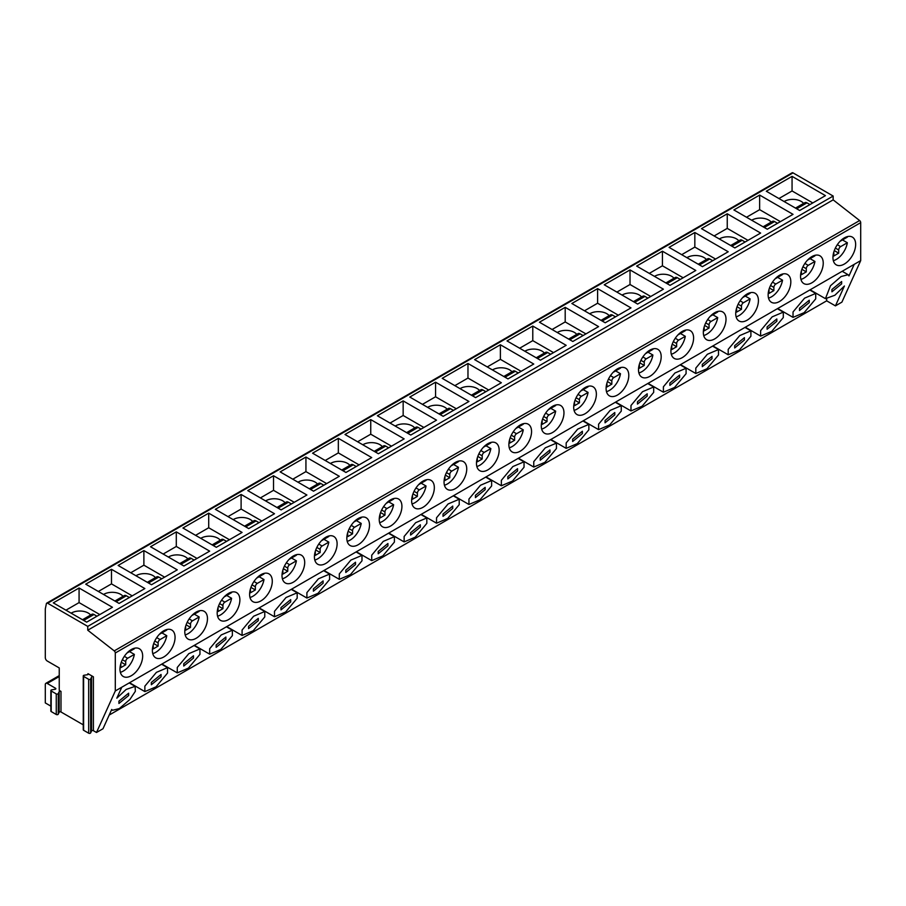 <?xml version="1.0" encoding="UTF-8"?>
<svg xmlns="http://www.w3.org/2000/svg" width="906" height="906" viewBox="0 0 906 906"><rect width="100%" height="100%" fill="white"/><g stroke="black" fill="none" stroke-linecap="round" stroke-linejoin="round"><path stroke-width="1.36" d="M93.397 676.805A1.099 0.634 0 0 0 91.551 677.088L90.657 679.002A1.189 0.691 180 0 1 88.663 679.307L83.601 676.386A1.189 0.691 180 0 1 84.133 675.242L87.452 674.721A1.099 0.634 0 0 0 87.95 673.668L93.397 676.805L93.397 730.689L96.5 732.49L115.3 690.95L115.3 652.988A1.835 1.053 -120 0 0 114.235 650.893L87.757 630.214L87.757 626.397L47.644 603.237A1.835 1.053 -120 0 0 46.727 603.147L792.127 172.797A1.835 1.053 -120 0 1 793.044 172.887L833.158 196.047L833.158 199.864L859.624 220.543A1.835 1.053 -120 0 1 860.7 222.638L860.7 260.6L841.9 302.14L835.423 305.877L826.668 300.826L109.173 715.072M46.727 603.147A1.835 1.053 -120 0 0 46.376 603.69L45.368 608.583A4.587 2.65 -120 0 0 45.3 609.319L45.3 657.643A2.752 1.585 -120 0 0 47.248 661.018L59.241 667.937L59.241 690.395L60.985 691.403A1.099 0.634 0 0 0 59.15 691.686L58.256 693.6A1.189 0.691 180 0 1 56.263 693.917L51.2 690.984A1.189 0.691 180 0 1 51.733 689.84L55.051 689.319A1.099 0.634 0 0 0 55.549 688.266L47.248 683.464A2.752 1.585 -120 0 0 45.866 683.328A2.752 1.585 -120 0 0 45.3 684.585L45.3 702.931L50.849 706.136M60.985 691.403L60.985 711.98A1.099 0.634 0 0 0 59.15 712.263L58.256 714.188A1.189 0.691 180 0 1 56.263 714.494L51.2 711.572A1.189 0.691 180 0 1 50.849 711.085L50.849 690.508M60.985 711.98L83.25 724.834M93.397 730.689A1.099 0.634 0 0 0 91.551 730.972L90.657 732.897A1.189 0.691 180 0 1 88.663 733.203L83.601 730.281A1.189 0.691 180 0 1 83.25 729.794L83.25 675.899M96.5 732.49L102.99 728.752L111.721 709.455L112.446 710.293L119.275 708.605L129.875 699.511L135.345 691.301L135.141 686.352L126.183 689.421L116.817 698.186L121.789 687.212L115.3 690.95M841.64 283.872L841.64 281.551L831.923 289.49L831.923 291.811L841.64 283.872M815.717 298.844L815.717 293.419L804.573 298.153L793.033 311.947L793.033 317.372L804.177 312.638L815.717 298.844M809.239 302.593L809.239 300.26L799.511 308.199L799.511 310.52L809.239 302.593M783.305 317.553L783.305 312.128L772.161 316.862L760.621 330.656L760.621 336.081L771.776 331.347L783.305 317.553M776.827 321.302L776.827 318.969L767.099 326.907L767.099 329.24L776.827 321.302M750.904 336.262L750.904 330.837L739.749 335.571L728.209 349.365L728.209 354.79L739.364 350.056L750.904 336.262M744.415 340.01L744.415 337.689L734.698 345.628L734.698 347.949L744.415 340.01M718.492 354.982L718.492 349.557L707.337 354.28L695.808 368.074L695.808 373.499L706.952 368.776L718.492 354.982M712.014 358.719L712.014 356.398L702.286 364.337L702.286 366.658L712.014 358.719M686.08 373.691L686.08 368.266L674.936 372.989L663.396 386.783L663.396 392.207L674.551 387.485L686.08 373.691M679.602 377.428L679.602 375.107L669.874 383.045L669.874 385.367L679.602 377.428M653.679 392.4L653.679 386.975L642.524 391.709L630.984 405.503L630.984 410.928L642.139 406.194L653.679 392.4M647.19 396.137L647.19 393.816L637.473 401.754L637.473 404.076L647.19 396.137M621.267 411.109L621.267 405.684L610.112 410.418L598.583 424.212L598.583 429.637L609.727 424.903L621.267 411.109M614.789 414.857L614.789 412.524L605.061 420.463L605.061 422.796L614.789 414.857M588.855 429.818L588.855 424.393L577.711 429.127L566.171 442.921L566.171 448.345L577.315 443.612L588.855 429.818M582.377 433.566L582.377 431.233L572.649 439.172L572.649 441.505L582.377 433.566M556.443 448.538L556.454 443.113L545.299 447.836L533.759 461.63L533.759 467.054L544.914 462.332L556.443 448.538M549.965 452.275L549.965 449.954L540.248 457.892L540.248 460.214L549.965 452.275M524.042 467.247L524.042 461.822L512.887 466.545L501.358 480.339L501.358 485.763L512.502 481.041L524.042 467.247M517.553 470.984L517.553 468.662L507.836 476.601L507.836 478.923L517.553 470.984M491.63 485.956L491.63 480.531L480.486 485.254L468.946 499.047L468.946 504.472L480.089 499.75L491.63 485.956M485.152 489.693L485.152 487.371L475.424 495.31L475.424 497.632L485.152 489.693M459.217 504.665L459.217 499.24L448.074 503.974L436.533 517.768L436.533 523.192L447.689 518.459L459.217 504.665M452.74 508.413L452.74 506.08L443.023 514.019L443.023 516.341L452.74 508.413M426.817 523.374L426.817 517.949L415.661 522.683L404.133 536.477L404.133 541.901L415.276 537.167L426.817 523.374M420.327 527.122L420.327 524.789L410.611 532.728L410.611 535.061L420.327 527.122M394.404 542.082L394.404 536.658L383.261 541.392L371.72 555.185L371.72 560.61L382.864 555.876L394.404 542.082M387.927 545.831L387.927 543.509L378.198 551.448L378.198 553.77L387.927 545.831M361.992 560.803L361.992 555.378L350.849 560.101L339.308 573.894L339.308 579.319L350.463 574.597L361.992 560.803M355.514 564.54L355.514 562.218L345.798 570.157L345.798 572.479L355.514 564.54M329.591 579.512L329.591 574.087L318.436 578.809L306.908 592.603L306.896 598.028L318.051 593.305L329.591 579.512M323.102 583.249L323.102 580.927L313.385 588.866L313.385 591.188L323.102 583.249M297.179 598.22L297.179 592.796L286.036 597.518L274.495 611.312L274.495 616.748L285.639 612.014L297.179 598.22M290.701 601.958L290.701 599.636L280.973 607.575L280.973 609.897L290.701 601.958M264.767 616.929L264.767 611.505L253.623 616.239L242.083 630.032L242.083 635.457L253.238 630.723L264.767 616.929M258.289 620.678L258.289 618.345L248.561 626.284L248.561 628.617L258.289 620.678M232.366 635.638L232.366 630.214L221.211 634.947L209.671 648.741L209.671 654.166L220.826 649.432L232.366 635.638M225.877 639.387L225.877 637.054L216.16 644.993L216.16 647.326L225.877 639.387M199.954 654.358L199.954 648.923L188.799 653.656L177.27 667.45L177.27 672.875L188.414 668.141L199.954 654.358M193.476 658.096L193.476 655.774L183.748 663.713L183.748 666.035L193.476 658.096M167.542 673.067L167.542 667.643L156.398 672.365L144.858 686.159L144.858 691.584L156.013 686.861L167.542 673.067M161.064 676.805L161.064 674.483L151.336 682.422L151.336 684.743L161.064 676.805M860.7 260.6L854.222 264.337L848.979 275.922L848.129 274.711L841.108 276.523L830.508 285.707L825.434 298.663L834.89 295.231L844.415 286.002L835.423 305.877M128.652 695.514L128.652 693.192L118.935 701.131L118.935 703.452L128.652 695.514M826.668 300.826L826.668 298.957M854.222 264.337L121.789 687.212M800.553 276.239A16.036 9.264 120 0 0 803.871 283.589A16.036 9.264 120 0 0 816.238 279.286A16.036 9.264 120 0 0 823.237 263.148A16.036 9.264 120 0 0 819.919 255.798A16.036 9.264 120 0 0 807.552 260.101A16.036 9.264 120 0 0 800.553 276.239M768.141 294.948A16.036 9.264 120 0 0 771.459 302.298A16.036 9.264 120 0 0 783.826 297.995A16.036 9.264 120 0 0 790.825 281.857A16.036 9.264 120 0 0 787.507 274.507A16.036 9.264 120 0 0 775.14 278.81A16.036 9.264 120 0 0 768.141 294.948M735.729 313.669A16.036 9.264 120 0 0 739.058 321.007A16.036 9.264 120 0 0 751.414 316.715A16.036 9.264 120 0 0 758.424 300.565A16.036 9.264 120 0 0 755.094 293.227A16.036 9.264 120 0 0 742.739 297.519A16.036 9.264 120 0 0 735.729 313.669M703.328 332.377A16.036 9.264 120 0 0 706.646 339.716A16.036 9.264 120 0 0 719.013 335.424A16.036 9.264 120 0 0 726.012 319.274A16.036 9.264 120 0 0 722.682 311.936A16.036 9.264 120 0 0 710.327 316.228A16.036 9.264 120 0 0 703.328 332.377M670.916 351.086A16.036 9.264 120 0 0 674.234 358.425A16.036 9.264 120 0 0 686.601 354.133A16.036 9.264 120 0 0 693.6 337.983A16.036 9.264 120 0 0 690.281 330.645A16.036 9.264 120 0 0 677.915 334.937A16.036 9.264 120 0 0 670.916 351.086M638.504 369.795A16.036 9.264 120 0 0 641.833 377.145A16.036 9.264 120 0 0 654.189 372.842A16.036 9.264 120 0 0 661.187 356.704A16.036 9.264 120 0 0 657.869 349.354A16.036 9.264 120 0 0 645.514 353.657A16.036 9.264 120 0 0 638.504 369.795M606.103 388.504A16.036 9.264 120 0 0 609.421 395.854A16.036 9.264 120 0 0 621.776 391.551A16.036 9.264 120 0 0 628.787 375.412A16.036 9.264 120 0 0 625.457 368.062A16.036 9.264 120 0 0 613.102 372.366A16.036 9.264 120 0 0 606.103 388.504M573.691 407.213A16.036 9.264 120 0 0 577.009 414.563A16.036 9.264 120 0 0 589.376 410.259A16.036 9.264 120 0 0 596.375 394.121A16.036 9.264 120 0 0 593.056 386.783A16.036 9.264 120 0 0 580.689 391.075A16.036 9.264 120 0 0 573.691 407.213M541.278 425.933A16.036 9.264 120 0 0 544.608 433.272A16.036 9.264 120 0 0 556.964 428.98A16.036 9.264 120 0 0 563.962 412.83A16.036 9.264 120 0 0 560.644 405.492A16.036 9.264 120 0 0 548.289 409.784A16.036 9.264 120 0 0 541.278 425.933M508.878 444.642A16.036 9.264 120 0 0 512.196 451.981A16.036 9.264 120 0 0 524.551 447.689A16.036 9.264 120 0 0 531.562 431.539A16.036 9.264 120 0 0 528.232 424.201A16.036 9.264 120 0 0 515.876 428.493A16.036 9.264 120 0 0 508.878 444.642M476.465 463.351A16.036 9.264 120 0 0 479.784 470.69A16.036 9.264 120 0 0 492.151 466.397A16.036 9.264 120 0 0 499.149 450.248A16.036 9.264 120 0 0 495.831 442.909A16.036 9.264 120 0 0 483.464 447.213A16.036 9.264 120 0 0 476.465 463.351M444.053 482.06A16.036 9.264 120 0 0 447.383 489.41A16.036 9.264 120 0 0 459.738 485.106A16.036 9.264 120 0 0 466.737 468.968A16.036 9.264 120 0 0 463.419 461.618A16.036 9.264 120 0 0 451.052 465.922A16.036 9.264 120 0 0 444.053 482.06M411.641 500.769A16.036 9.264 120 0 0 414.971 508.119A16.036 9.264 120 0 0 427.326 503.815A16.036 9.264 120 0 0 434.336 487.677A16.036 9.264 120 0 0 431.007 480.327A16.036 9.264 120 0 0 418.651 484.631A16.036 9.264 120 0 0 411.641 500.769M379.24 519.489A16.036 9.264 120 0 0 382.559 526.828A16.036 9.264 120 0 0 394.925 522.524A16.036 9.264 120 0 0 401.924 506.386A16.036 9.264 120 0 0 398.606 499.047A16.036 9.264 120 0 0 386.239 503.34A16.036 9.264 120 0 0 379.24 519.489M346.828 538.198A16.036 9.264 120 0 0 350.146 545.537A16.036 9.264 120 0 0 362.513 541.244A16.036 9.264 120 0 0 369.512 525.095A16.036 9.264 120 0 0 366.194 517.756A16.036 9.264 120 0 0 353.827 522.049A16.036 9.264 120 0 0 346.828 538.198M314.416 556.907A16.036 9.264 120 0 0 317.746 564.245A16.036 9.264 120 0 0 330.101 559.953A16.036 9.264 120 0 0 337.111 543.804A16.036 9.264 120 0 0 333.782 536.465A16.036 9.264 120 0 0 321.426 540.757A16.036 9.264 120 0 0 314.416 556.907M282.015 575.616A16.036 9.264 120 0 0 285.333 582.966A16.036 9.264 120 0 0 297.7 578.662A16.036 9.264 120 0 0 304.699 562.524A16.036 9.264 120 0 0 301.381 555.174A16.036 9.264 120 0 0 289.014 559.478A16.036 9.264 120 0 0 282.015 575.616M249.603 594.325A16.036 9.264 120 0 0 252.921 601.675A16.036 9.264 120 0 0 265.288 597.371A16.036 9.264 120 0 0 272.287 581.233A16.036 9.264 120 0 0 268.969 573.883A16.036 9.264 120 0 0 256.602 578.187A16.036 9.264 120 0 0 249.603 594.325M217.191 613.034A16.036 9.264 120 0 0 220.52 620.384A16.036 9.264 120 0 0 232.876 616.08A16.036 9.264 120 0 0 239.886 599.942A16.036 9.264 120 0 0 236.557 592.592A16.036 9.264 120 0 0 224.201 596.895A16.036 9.264 120 0 0 217.191 613.034M184.79 631.754A16.036 9.264 120 0 0 188.108 639.092A16.036 9.264 120 0 0 200.475 634.8A16.036 9.264 120 0 0 207.474 618.651A16.036 9.264 120 0 0 204.156 611.312A16.036 9.264 120 0 0 191.789 615.604A16.036 9.264 120 0 0 184.79 631.754M152.378 650.463A16.036 9.264 120 0 0 155.696 657.801A16.036 9.264 120 0 0 168.063 653.509A16.036 9.264 120 0 0 175.062 637.36A16.036 9.264 120 0 0 171.744 630.021A16.036 9.264 120 0 0 159.377 634.313A16.036 9.264 120 0 0 152.378 650.463M119.966 669.172A16.036 9.264 120 0 0 123.295 676.51A16.036 9.264 120 0 0 135.651 672.218A16.036 9.264 120 0 0 142.661 656.069A16.036 9.264 120 0 0 139.331 648.73A16.036 9.264 120 0 0 126.976 653.033A16.036 9.264 120 0 0 119.966 669.172M832.954 257.531A16.036 9.264 120 0 0 836.283 264.869A16.036 9.264 120 0 0 848.639 260.577A16.036 9.264 120 0 0 855.649 244.439A16.036 9.264 120 0 0 852.32 237.089A16.036 9.264 120 0 0 839.964 241.392A16.036 9.264 120 0 0 832.954 257.531M833.339 260.69A16.036 9.264 120 0 0 847.348 242.751L842.478 239.943M840.111 241.234A2.752 1.585 120 0 0 840.643 241.007L847.348 237.134A16.036 9.264 120 0 0 847.223 236.636M847.348 242.751L840.643 246.625A2.752 1.585 120 0 0 838.696 249.988L838.696 253.17L833.837 255.979L833.837 252.797A2.752 1.585 120 0 0 833.758 252.23M838.696 253.17L834.279 250.622M800.938 279.399A16.036 9.264 120 0 0 814.936 261.46L810.077 258.652M807.699 259.943A2.752 1.585 120 0 0 808.231 259.716L814.936 255.854A16.036 9.264 120 0 0 814.811 255.345M814.936 261.46L808.231 265.333A2.752 1.585 120 0 0 806.283 268.697L806.283 271.879L801.425 274.688L801.425 271.506A2.752 1.585 120 0 0 801.357 270.939M806.283 271.879L801.878 269.331M768.526 298.108A16.036 9.264 120 0 0 782.524 280.169L777.665 277.372M775.298 278.652A2.752 1.585 120 0 0 775.819 278.436L782.524 274.563A16.036 9.264 120 0 0 782.41 274.065M782.524 280.169L775.819 284.042A2.752 1.585 120 0 0 773.883 287.417L773.883 290.588L769.013 293.397L769.013 290.214A2.752 1.585 120 0 0 768.945 289.648M773.883 290.588L769.466 288.051M736.114 316.817A16.036 9.264 120 0 0 750.123 298.889L745.253 296.081M742.886 297.361A2.752 1.585 120 0 0 743.418 297.145L750.123 293.272A16.036 9.264 120 0 0 749.998 292.774M750.123 298.889L743.418 302.751A2.752 1.585 120 0 0 741.47 306.126L741.47 309.308L736.612 312.106L736.612 308.935A2.752 1.585 120 0 0 736.533 308.368M741.47 309.308L737.054 306.76M703.702 335.526A16.036 9.264 120 0 0 717.711 317.598L712.852 314.79M710.474 316.069A2.752 1.585 120 0 0 711.006 315.854L717.711 311.981A16.036 9.264 120 0 0 717.586 311.483M717.711 317.598L711.006 321.471A2.752 1.585 120 0 0 709.058 324.835L709.058 328.017L704.2 330.826L704.2 327.644A2.752 1.585 120 0 0 704.121 327.077M709.058 328.017L704.653 325.469M671.301 354.235A16.036 9.264 120 0 0 685.298 336.307L680.44 333.499M678.073 334.79A2.752 1.585 120 0 0 678.594 334.563L685.298 330.69A16.036 9.264 120 0 0 685.185 330.192M685.298 336.307L678.594 340.18A2.752 1.585 120 0 0 676.646 343.544L676.646 346.726L671.788 349.535L671.788 346.352A2.752 1.585 120 0 0 671.72 345.786M676.646 346.726L672.241 344.178M638.889 372.955A16.036 9.264 120 0 0 652.898 355.016L648.028 352.208M645.661 353.499A2.752 1.585 120 0 0 646.193 353.272L652.898 349.399A16.036 9.264 120 0 0 652.773 348.901M652.898 355.016L646.193 358.889A2.752 1.585 120 0 0 644.245 362.253L644.245 365.435L639.387 368.244L639.387 365.061A2.752 1.585 120 0 0 639.308 364.495M644.245 365.435L639.829 362.887M606.476 391.664A16.036 9.264 120 0 0 620.485 373.725L615.627 370.916M613.249 372.207A2.752 1.585 120 0 0 613.781 371.981L620.485 368.119A16.036 9.264 120 0 0 620.361 367.621M620.485 373.725L613.781 377.598A2.752 1.585 120 0 0 611.833 380.962L611.833 384.144L606.975 386.953L606.975 383.77A2.752 1.585 120 0 0 606.895 383.204M611.833 384.144L607.428 381.596M574.076 410.373A16.036 9.264 120 0 0 588.073 392.434L583.215 389.637M580.848 390.916A2.752 1.585 120 0 0 581.369 390.701L588.073 386.828A16.036 9.264 120 0 0 587.96 386.33M588.073 392.434L581.369 396.307A2.752 1.585 120 0 0 579.421 399.682L579.421 402.864L574.563 405.661L574.563 402.479A2.752 1.585 120 0 0 574.495 401.913M579.421 402.864L575.016 400.316M541.663 429.082A16.036 9.264 120 0 0 555.661 411.154L550.803 408.346M548.436 409.625A2.752 1.585 120 0 0 548.957 409.41L555.661 405.537A16.036 9.264 120 0 0 555.548 405.039M555.661 411.154L548.957 415.016A2.752 1.585 120 0 0 547.02 418.391L547.02 421.573L542.15 424.382L542.15 421.199A2.752 1.585 120 0 0 542.082 420.633M547.02 421.573L542.603 419.025M509.251 447.791A16.036 9.264 120 0 0 523.26 429.863L518.402 427.054M516.024 428.334A2.752 1.585 120 0 0 516.556 428.119L523.26 424.246A16.036 9.264 120 0 0 523.136 423.748M523.26 429.863L516.556 433.736A2.752 1.585 120 0 0 514.608 437.1L514.608 440.282L509.75 443.091L509.75 439.908A2.752 1.585 120 0 0 509.67 439.342M514.608 440.282L510.191 437.734M476.85 466.499A16.036 9.264 120 0 0 490.848 448.572L485.99 445.763M483.611 447.054A2.752 1.585 120 0 0 484.144 446.828L490.848 442.955A16.036 9.264 120 0 0 490.735 442.456M490.848 448.572L484.144 452.445A2.752 1.585 120 0 0 482.196 455.809L482.196 458.991L477.337 461.8L477.337 458.617A2.752 1.585 120 0 0 477.269 458.051M482.196 458.991L477.79 456.443M444.438 485.22A16.036 9.264 120 0 0 458.436 467.281L453.578 464.472M451.211 465.763A2.752 1.585 120 0 0 451.732 465.537L458.436 461.675A16.036 9.264 120 0 0 458.323 461.165M458.436 467.281L451.732 471.154A2.752 1.585 120 0 0 449.795 474.518L449.795 477.7L444.925 480.508L444.925 477.326A2.752 1.585 120 0 0 444.857 476.76M449.795 477.7L445.378 475.152M412.026 503.929A16.036 9.264 120 0 0 426.035 485.99L421.165 483.192M418.799 484.472A2.752 1.585 120 0 0 419.331 484.246L426.035 480.384A16.036 9.264 120 0 0 425.911 479.886M426.035 485.99L419.331 489.863A2.752 1.585 120 0 0 417.383 493.238L417.383 496.409L412.524 499.217L412.524 496.035A2.752 1.585 120 0 0 412.445 495.469M417.383 496.409L412.966 493.872M379.625 522.637A16.036 9.264 120 0 0 393.623 504.71L388.765 501.901M386.386 503.181A2.752 1.585 120 0 0 386.919 502.966L393.623 499.093A16.036 9.264 120 0 0 393.498 498.594M393.623 504.71L386.919 508.572A2.752 1.585 120 0 0 384.971 511.947L384.971 515.129L380.112 517.926L380.112 514.755A2.752 1.585 120 0 0 380.044 514.178M384.971 515.129L380.565 512.581M347.213 541.346A16.036 9.264 120 0 0 361.211 523.419L356.352 520.61M353.986 521.89A2.752 1.585 120 0 0 354.506 521.675L361.211 517.802A16.036 9.264 120 0 0 361.098 517.303M361.211 523.419L354.506 527.292A2.752 1.585 120 0 0 352.57 530.656L352.57 533.838L347.7 536.646L347.7 533.464A2.752 1.585 120 0 0 347.632 532.898M352.57 533.838L348.153 531.29M314.801 560.055A16.036 9.264 120 0 0 328.81 542.128L323.94 539.319M321.573 540.599A2.752 1.585 120 0 0 322.106 540.384L328.81 536.511A16.036 9.264 120 0 0 328.685 536.012M328.81 542.128L322.106 546.001A2.752 1.585 120 0 0 320.158 549.364L320.158 552.547L315.299 555.355L315.299 552.173A2.752 1.585 120 0 0 315.22 551.607M320.158 552.547L315.741 549.999M282.4 578.775A16.036 9.264 120 0 0 296.398 560.837L291.539 558.028M289.161 559.319A2.752 1.585 120 0 0 289.694 559.093L296.398 555.219A16.036 9.264 120 0 0 296.273 554.721M296.398 560.837L289.694 564.71A2.752 1.585 120 0 0 287.746 568.073L287.746 571.256L282.887 574.064L282.887 570.882A2.752 1.585 120 0 0 282.819 570.316M287.746 571.256L283.34 568.708M249.988 597.484A16.036 9.264 120 0 0 263.986 579.546L259.127 576.737M256.76 578.028A2.752 1.585 120 0 0 257.281 577.802L263.986 573.94A16.036 9.264 120 0 0 263.873 573.441M263.986 579.546L257.281 583.419A2.752 1.585 120 0 0 255.345 586.782L255.345 589.965L250.475 592.773L250.475 589.591A2.752 1.585 120 0 0 250.407 589.025M255.345 589.965L250.928 587.416M217.576 616.193A16.036 9.264 120 0 0 231.585 598.254L226.715 595.457M224.348 596.737A2.752 1.585 120 0 0 224.881 596.522L231.585 592.649A16.036 9.264 120 0 0 231.46 592.15M231.585 598.254L224.881 602.128A2.752 1.585 120 0 0 222.933 605.502L222.933 608.673L218.074 611.482L218.074 608.3A2.752 1.585 120 0 0 217.995 607.733M222.933 608.673L218.516 606.137M185.175 634.902A16.036 9.264 120 0 0 199.173 616.975L194.314 614.166M191.936 615.446A2.752 1.585 120 0 0 192.468 615.231L199.173 611.357A16.036 9.264 120 0 0 199.048 610.859M199.173 616.975L192.468 620.837A2.752 1.585 120 0 0 190.52 624.211L190.52 627.394L185.662 630.191L185.662 627.02A2.752 1.585 120 0 0 185.594 626.454M190.52 627.394L186.115 624.846M152.763 653.611A16.036 9.264 120 0 0 166.761 635.684L161.902 632.875M159.535 634.155A2.752 1.585 120 0 0 160.056 633.94L166.761 630.066A16.036 9.264 120 0 0 166.647 629.568M166.761 635.684L160.056 639.557A2.752 1.585 120 0 0 158.12 642.92L158.12 646.103L153.25 648.911L153.25 645.729A2.752 1.585 120 0 0 153.182 645.163M158.12 646.103L153.703 643.554M120.351 672.32A16.036 9.264 120 0 0 134.36 654.392L129.49 651.584M127.123 652.875A2.752 1.585 120 0 0 127.655 652.648L134.36 648.775A16.036 9.264 120 0 0 134.235 648.277M134.36 654.392L127.655 658.266A2.752 1.585 120 0 0 125.708 661.629L125.708 664.811L120.849 667.62L120.849 664.438A2.752 1.585 120 0 0 120.77 663.872M125.708 664.811L121.291 662.263M833.158 196.047L87.757 626.397M825.434 195.639L792.059 176.364L766.295 191.234L799.67 210.509L825.434 195.639M793.033 214.348L759.647 195.073L733.883 209.954L767.269 229.218L793.033 214.348M760.621 233.057L727.246 213.782L701.482 228.663L734.857 247.927L760.621 233.057M728.209 251.766L694.834 232.491L669.07 247.372L702.444 266.647L728.209 251.766M695.808 270.475L662.422 251.211L636.658 266.081L670.044 285.356L695.808 270.475M663.396 289.184L630.021 269.92L604.245 284.79L637.631 304.065L663.396 289.184M630.984 307.904L597.609 288.629L571.845 303.499L605.219 322.774L630.984 307.904M598.583 326.613L565.197 307.338L539.432 322.219L572.819 341.483L598.583 326.613M566.171 345.322L532.785 326.047L507.02 340.928L540.406 360.203L566.171 345.322M533.759 364.031L500.384 344.756L474.619 359.637L507.994 378.912L533.759 364.031M501.358 382.74L467.972 363.476L442.207 378.346L475.593 397.621L501.358 382.74M468.946 401.46L435.56 382.185L409.795 397.055L443.181 416.33L468.946 401.46M436.533 420.169L403.159 400.894L377.394 415.763L410.769 435.039L436.533 420.169M404.133 438.878L370.747 419.603L344.982 434.484L378.368 453.747L404.133 438.878M371.72 457.587L338.334 438.311L312.57 453.193L345.956 472.468L371.72 457.587M339.308 476.296L305.934 457.032L280.169 471.901L313.544 491.177L339.308 476.296M306.908 495.004L273.521 475.741L247.757 490.61L281.132 509.885L306.908 495.004M274.495 513.725L241.109 494.45L215.345 509.319L248.731 528.594L274.495 513.725M242.083 532.434L208.708 513.158L182.944 528.039L216.319 547.303L242.083 532.434M209.671 551.142L176.296 531.867L150.532 546.748L183.907 566.012L209.671 551.142M177.27 569.851L143.884 550.576L118.12 565.457L151.506 584.732L177.27 569.851M144.858 588.56L111.483 569.296L85.719 584.166L119.094 603.441L144.858 588.56M112.446 607.28L79.071 588.005L53.307 602.875L86.682 622.15L112.446 607.28M833.158 199.864L87.757 630.214M812.795 202.933L792.059 190.962L778.933 198.539M792.059 176.364L792.059 190.962M803.611 203.397A11.914 6.874 0 0 0 801.198 201.392A11.914 6.874 0 0 0 784.12 201.528M795.491 208.086L804.902 202.65A4.122 2.378 60 0 1 806.963 202.853L809.953 204.575M780.394 221.642L759.647 209.671L746.521 217.247M759.647 195.073L759.647 209.671M763.078 226.806L772.501 221.358A4.122 2.378 60 0 1 774.562 221.574L777.541 223.295M771.199 222.117A11.914 6.874 0 0 0 768.786 220.113A11.914 6.874 0 0 0 751.708 220.237M747.982 240.35L727.246 228.38L714.121 235.956M727.246 213.782L727.246 228.38M730.666 245.515L740.089 240.079A4.122 2.378 60 0 1 742.15 240.283L745.128 242.004M738.786 240.826A11.914 6.874 0 0 0 736.385 238.822A11.914 6.874 0 0 0 719.307 238.958M715.57 259.059L694.834 247.089L681.708 254.665M694.834 232.491L694.834 247.089M698.254 264.224L707.677 258.788A4.122 2.378 60 0 1 709.738 258.991L712.728 260.713M706.386 259.535A11.914 6.874 0 0 0 703.973 257.531A11.914 6.874 0 0 0 686.895 257.666M683.169 277.78L662.422 265.798L649.296 273.374M662.422 251.211L662.422 265.798M665.853 282.932L675.264 277.496A4.122 2.378 60 0 1 677.337 277.7L680.315 279.422M673.973 278.244A11.914 6.874 0 0 0 671.561 276.239A11.914 6.874 0 0 0 654.483 276.375M650.757 296.489L630.021 284.507L616.895 292.094M630.021 269.92L630.021 284.507M633.441 301.641L642.864 296.205A4.122 2.378 60 0 1 644.925 296.409L647.903 298.131M641.561 296.953A11.914 6.874 0 0 0 639.16 294.948A11.914 6.874 0 0 0 622.082 295.084M618.345 315.197L597.609 303.227L584.483 310.803M597.609 288.629L597.609 303.227M601.029 320.362L610.451 314.914A4.122 2.378 60 0 1 612.513 315.118L615.491 316.84M609.16 315.662A11.914 6.874 0 0 0 606.748 313.669A11.914 6.874 0 0 0 589.67 313.793M585.944 333.906L565.197 321.936L552.071 329.512M565.197 307.338L565.197 321.936M568.628 339.07L578.039 333.635A4.122 2.378 60 0 1 580.112 333.838L583.09 335.56M576.748 334.382A11.914 6.874 0 0 0 574.336 332.377A11.914 6.874 0 0 0 557.258 332.502M553.532 352.615L532.785 340.645L519.67 348.221M532.785 326.047L532.785 340.645M536.216 357.779L545.639 352.343A4.122 2.378 60 0 1 547.7 352.547L550.678 354.269M544.336 353.091A11.914 6.874 0 0 0 541.924 351.086A11.914 6.874 0 0 0 524.857 351.222M521.12 371.335L500.384 359.354L487.258 366.93M500.384 344.756L500.384 359.354M503.804 376.488L513.226 371.052A4.122 2.378 60 0 1 515.288 371.256L518.266 372.978M511.935 371.8A11.914 6.874 0 0 0 509.523 369.795A11.914 6.874 0 0 0 492.445 369.931M488.719 390.044L467.972 378.062L454.846 385.639M467.972 363.476L467.972 378.062M471.403 395.197L480.814 389.761A4.122 2.378 60 0 1 482.875 389.965L485.865 391.686M479.523 390.509A11.914 6.874 0 0 0 477.111 388.504A11.914 6.874 0 0 0 460.033 388.64M456.307 408.753L435.56 396.783L422.434 404.359M435.56 382.185L435.56 396.783M438.991 413.906L448.413 408.47A4.122 2.378 60 0 1 450.475 408.674L453.453 410.395M447.111 409.218A11.914 6.874 0 0 0 444.699 407.213A11.914 6.874 0 0 0 427.632 407.349M423.895 427.462L403.159 415.492L390.033 423.068M403.159 400.894L403.159 415.492M406.579 432.626L416.001 427.179A4.122 2.378 60 0 1 418.062 427.383L421.041 429.104M414.71 427.938A11.914 6.874 0 0 0 412.298 425.933A11.914 6.874 0 0 0 395.22 426.058M391.494 446.171L370.747 434.2L357.621 441.777M370.747 419.603L370.747 434.2M374.178 451.335L383.589 445.899A4.122 2.378 60 0 1 385.65 446.103L388.64 447.824M382.298 446.647A11.914 6.874 0 0 0 379.886 444.642A11.914 6.874 0 0 0 362.808 444.778M359.082 464.88L338.334 452.909L325.209 460.486M338.334 438.311L338.334 452.909M341.766 470.044L351.188 464.608A4.122 2.378 60 0 1 353.249 464.812L356.228 466.533M349.886 465.356A11.914 6.874 0 0 0 347.474 463.351A11.914 6.874 0 0 0 330.407 463.487M326.67 483.6L305.934 471.618L292.808 479.195M305.934 457.032L305.934 471.618M309.354 488.753L318.776 483.317A4.122 2.378 60 0 1 320.837 483.521L323.816 485.242M317.485 484.064A11.914 6.874 0 0 0 315.073 482.06A11.914 6.874 0 0 0 297.995 482.196M294.257 502.309L273.521 490.327L260.396 497.915M273.521 475.741L273.521 490.327M276.953 507.462L286.364 502.026A4.122 2.378 60 0 1 288.425 502.23L291.415 503.951M285.073 502.773A11.914 6.874 0 0 0 282.661 500.769A11.914 6.874 0 0 0 265.583 500.905M261.857 521.018L241.109 509.047L227.984 516.624M241.109 494.45L241.109 509.047M244.541 526.182L253.963 520.735A4.122 2.378 60 0 1 256.024 520.939L259.003 522.66M252.661 521.482A11.914 6.874 0 0 0 250.249 519.489A11.914 6.874 0 0 0 233.17 519.614M229.445 539.727L208.708 527.756L195.583 535.333M208.708 513.158L208.708 527.756M212.129 544.891L221.551 539.455A4.122 2.378 60 0 1 223.612 539.659L226.591 541.38M220.249 540.202A11.914 6.874 0 0 0 217.848 538.198A11.914 6.874 0 0 0 200.77 538.323M197.032 558.436L176.296 546.465L163.171 554.042M176.296 531.867L176.296 546.465M179.716 563.6L189.139 558.164A4.122 2.378 60 0 1 191.2 558.368L194.19 560.089M187.848 558.911A11.914 6.874 0 0 0 185.436 556.907A11.914 6.874 0 0 0 168.357 557.043M164.632 577.156L143.884 565.174L130.758 572.751M143.884 550.576L143.884 565.174M147.316 582.309L156.738 576.873A4.122 2.378 60 0 1 158.799 577.077L161.778 578.798M155.436 577.62A11.914 6.874 0 0 0 153.023 575.616A11.914 6.874 0 0 0 135.945 575.752M132.219 595.865L111.483 583.883L98.358 591.459M111.483 569.296L111.483 583.883M114.903 601.018L124.326 595.582A4.122 2.378 60 0 1 126.387 595.786L129.365 597.507M123.023 596.329A11.914 6.874 0 0 0 120.623 594.325A11.914 6.874 0 0 0 103.544 594.461M99.807 614.574L79.071 602.603L65.945 610.18M79.071 588.005L79.071 602.603M82.491 619.727L91.914 614.291A4.122 2.378 60 0 1 93.975 614.495L96.965 616.216M90.623 615.038A11.914 6.874 0 0 0 88.21 613.034A11.914 6.874 0 0 0 71.132 613.169M59.241 676.544L47.248 683.464M860.7 222.638L115.3 652.988M840.643 246.625L837.314 244.699M838.696 249.988L835.366 248.074M808.231 265.333L804.902 263.408M806.283 268.697L802.954 266.783M775.819 284.042L772.49 282.128M773.883 287.417L770.553 285.492M743.418 302.751L740.089 300.837M741.47 306.126L738.141 304.201M711.006 321.471L707.677 319.546M709.058 324.835L705.729 322.91M678.594 340.18L675.264 338.255M676.646 343.544L673.328 341.619M646.193 358.889L642.864 356.964M644.245 362.253L640.916 360.339M613.781 377.598L610.451 375.673M611.833 380.962L608.504 379.048M581.369 396.307L578.039 394.393M579.421 399.682L576.103 397.757M548.957 415.016L545.639 413.102M547.02 418.391L543.691 416.466M516.556 433.736L513.226 431.811M514.608 437.1L511.278 435.174M484.144 452.445L480.814 450.52M482.196 455.809L478.878 453.895M451.732 471.154L448.413 469.229M449.795 474.518L446.465 472.604M419.331 489.863L416.001 487.949M417.383 493.238L414.053 491.312M386.919 508.572L383.589 506.658M384.971 511.947L381.653 510.021M354.506 527.292L351.188 525.367M352.57 530.656L349.24 528.73M322.106 546.001L318.776 544.076M320.158 549.364L316.828 547.439M289.694 564.71L286.364 562.785M287.746 568.073L284.416 566.159M257.281 583.419L253.952 581.493M255.345 586.782L252.015 584.868M224.881 602.128L221.551 600.214M222.933 605.502L219.603 603.577M192.468 620.837L189.139 618.923M190.52 624.211L187.191 622.286M160.056 639.557L156.727 637.631M158.12 642.92L154.79 640.995M127.655 658.266L124.326 656.34M125.708 661.629L122.378 659.715M87.95 673.668L87.95 674.562M55.549 688.266L55.549 689.16M59.15 712.263L59.15 691.686M58.256 714.188L58.256 693.6M56.263 714.494L56.263 693.917M51.2 711.572L51.2 690.984M793.044 172.887L47.644 603.237M859.624 220.543L114.235 650.893M796.691 208.788L806.963 202.853M764.279 227.497L774.562 221.574M731.878 246.206L742.15 240.283M699.466 264.926L709.738 258.991M667.054 283.635L677.337 277.7M634.653 302.344L644.925 296.409M602.241 321.052L612.513 315.118M569.829 339.761L580.112 333.838M537.428 358.482L547.7 352.547M505.016 377.19L515.288 371.256M472.604 395.899L482.875 389.965M440.203 414.608L450.475 408.674M407.791 433.317L418.062 427.383M375.378 452.026L385.65 446.103M342.978 470.746L353.249 464.812M310.565 489.455L320.837 483.521M278.153 508.164L288.425 502.23M245.753 526.873L256.024 520.939M213.34 545.582L223.612 539.659M180.928 564.291L191.2 558.368M148.516 583.011L158.799 577.077M116.115 601.72L126.387 595.786M83.703 620.429L93.975 614.495M91.551 730.972L91.551 677.088M90.657 732.897L90.657 679.002M88.663 733.203L88.663 679.307M83.601 730.281L83.601 676.386M59.241 675.616L45.866 683.328M809.783 289.999L815.717 293.419M777.699 308.516L793.033 317.372M777.382 308.708L783.305 312.128M745.298 327.225L760.621 336.081M744.97 327.417L750.904 330.837M712.886 345.945L728.209 354.79M712.558 346.126L718.492 349.557M680.474 364.654L695.808 373.499M680.146 364.835L686.08 368.266M648.073 383.363L663.396 392.207M647.745 383.555L653.679 386.975M615.661 402.071L630.984 410.928M615.333 402.264L621.267 405.684M583.249 420.78L598.583 429.637M582.92 420.973L588.855 424.393M550.837 439.489L566.171 448.345M550.52 439.682L556.454 443.113M518.436 458.21L533.759 467.054M518.107 458.391L524.042 461.822M486.024 476.918L501.358 485.763M485.695 477.1L491.63 480.531M453.612 495.627L468.946 504.472M453.294 495.82L459.217 499.24M421.211 514.336L436.533 523.192M420.882 514.529L426.817 517.949M388.799 533.045L404.133 541.901M388.47 533.238L394.404 536.658M356.386 551.765L371.72 560.61M356.069 551.947L361.992 555.378M323.986 570.474L339.308 579.319M323.657 570.655L329.591 574.087M291.573 589.183L306.896 598.028M291.245 589.376L297.179 592.796M259.161 607.892L274.495 616.748M258.844 608.085L264.767 611.505M226.76 626.601L242.083 635.457M226.432 626.793L232.366 630.214M194.348 645.31L209.671 654.166M194.02 645.502L199.954 648.923M161.936 664.03L177.27 672.875M161.619 664.211L167.542 667.643M129.535 682.739L144.858 691.584M111.563 709.783L112.446 710.293M129.207 682.92L135.141 686.352M810.111 289.807L825.434 298.652M842.195 271.279L848.129 274.711"/></g></svg>
